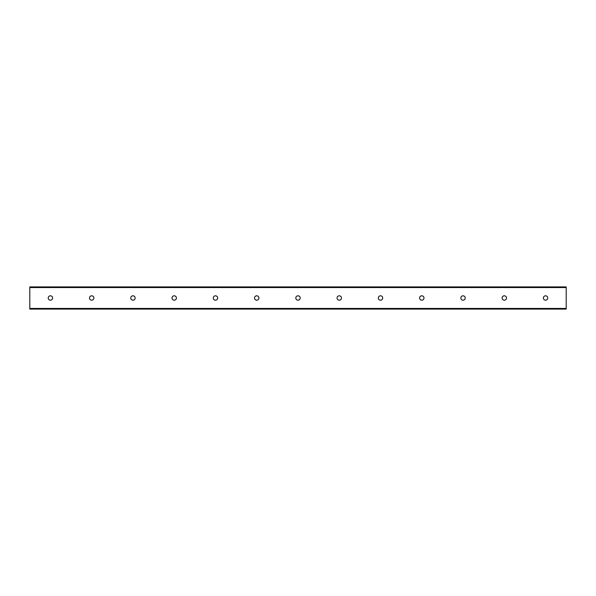 <?xml version="1.0" encoding="UTF-8"?>
<svg xmlns="http://www.w3.org/2000/svg" width="596" height="596" viewBox="0 0 596 596"><rect width="100%" height="100%" fill="white"/><g stroke="black" fill="none" stroke-linecap="round" stroke-linejoin="round"><path stroke-width="0.89" d="M547.761 298A2.19 2.19 0 0 1 544.476 299.9A2.19 2.19 0 0 1 544.476 296.1A2.19 2.19 0 0 1 547.761 298M506.503 298A2.19 2.19 0 0 1 503.21 299.9A2.19 2.19 0 0 1 503.21 296.1A2.19 2.19 0 0 1 506.503 298M465.238 298A2.19 2.19 0 0 1 461.952 299.9A2.19 2.19 0 0 1 461.952 296.1A2.19 2.19 0 0 1 465.238 298M423.98 298A2.19 2.19 0 0 1 420.687 299.9A2.19 2.19 0 0 1 420.687 296.1A2.19 2.19 0 0 1 423.98 298M382.714 298A2.19 2.19 0 0 1 379.428 299.9A2.19 2.19 0 0 1 379.428 296.1A2.19 2.19 0 0 1 382.714 298M341.456 298A2.19 2.19 0 0 1 338.163 299.9A2.19 2.19 0 0 1 338.163 296.1A2.19 2.19 0 0 1 341.456 298M300.19 298A2.19 2.19 0 0 1 296.905 299.9A2.19 2.19 0 0 1 296.905 296.1A2.19 2.19 0 0 1 300.19 298M258.932 298A2.19 2.19 0 0 1 255.639 299.9A2.19 2.19 0 0 1 255.639 296.1A2.19 2.19 0 0 1 258.932 298M217.667 298A2.19 2.19 0 0 1 214.381 299.9A2.19 2.19 0 0 1 214.381 296.1A2.19 2.19 0 0 1 217.667 298M176.409 298A2.19 2.19 0 0 1 173.123 299.9A2.19 2.19 0 0 1 173.123 296.1A2.19 2.19 0 0 1 176.409 298M135.143 298A2.19 2.19 0 0 1 131.858 299.9A2.19 2.19 0 0 1 131.858 296.1A2.19 2.19 0 0 1 135.143 298M93.885 298A2.19 2.19 0 0 1 90.599 299.9A2.19 2.19 0 0 1 90.599 296.1A2.19 2.19 0 0 1 93.885 298M52.619 298A2.19 2.19 0 0 1 49.334 299.9A2.19 2.19 0 0 1 49.334 296.1A2.19 2.19 0 0 1 52.619 298M566.2 287.555L566.2 286.914L29.8 286.914L29.8 309.086L566.2 309.086L566.2 287.555L29.8 287.555M29.8 308.445L566.2 308.445"/></g></svg>

